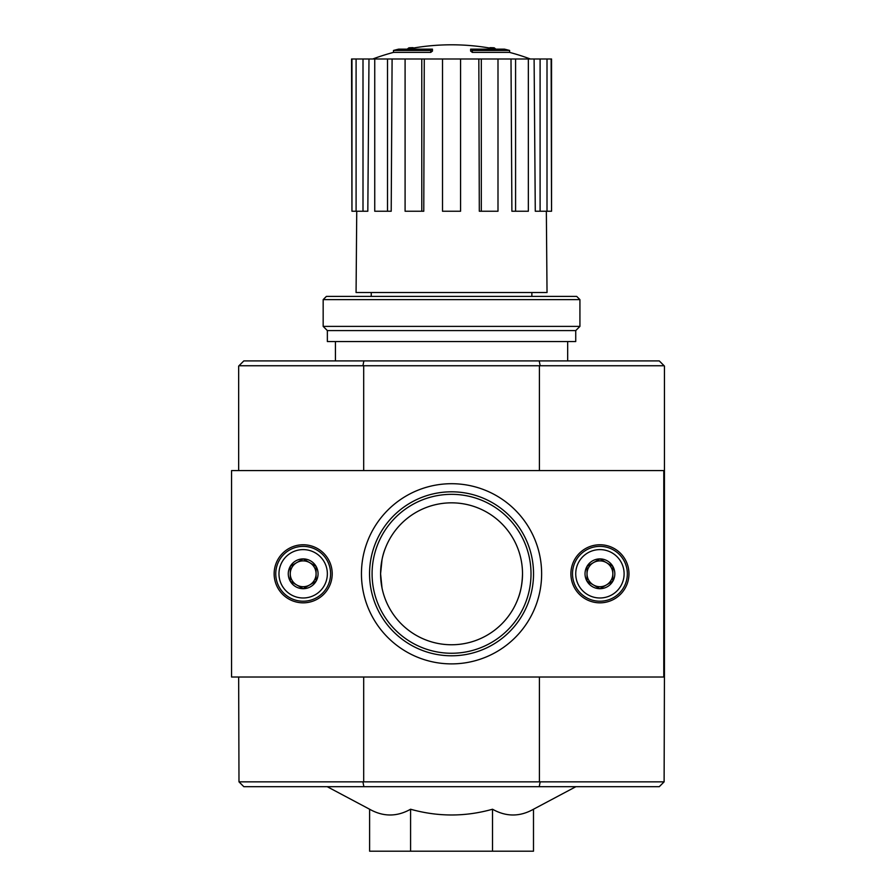 <?xml version="1.0" encoding="UTF-8"?>
<svg xmlns="http://www.w3.org/2000/svg" width="896" height="896" viewBox="0 0 896 896"><rect width="100%" height="100%" fill="white"/><g stroke="black" fill="none" stroke-linecap="round" stroke-linejoin="round"><path stroke-width="1.34" d="M430.774 50.456A225.781 73.506 90 0 1 432.454 49.146L432.454 51.083A225.781 73.506 90 0 0 430.774 52.394L430.774 50.456L393.49 50.456L393.49 52.394A225.792 225.792 0 0 0 372.758 58.99M430.774 52.394L393.49 52.394M432.454 49.146L398.653 49.146A225.792 225.792 0 0 0 393.49 50.456M408.89 48.866L408.89 47.824A222.477 38.629 -90 0 0 407.288 49.146M413.09 48.104L413.09 47.667A220.998 128.33 90 0 0 408.89 47.824M472.326 52.394L472.326 50.456A225.781 73.506 -90 0 0 470.635 49.146L470.635 51.083A225.781 73.506 -90 0 1 472.326 52.394L509.611 52.394L509.611 50.456L472.326 50.456M490 48.104L490 47.667A220.998 128.33 -90 0 1 494.2 47.824L494.2 48.866M495.802 49.146A222.477 38.629 90 0 0 494.2 47.824M509.611 50.456A225.792 225.792 0 0 0 504.448 49.146L470.635 49.146M371.235 292.522L371.235 296.397M663.79 473.805L664.44 473.805L664.44 366.072L659.277 360.909L243.824 360.909L238.661 366.072L238.661 470.579M664.115 781.85L659.277 786.688L243.824 786.688L238.986 781.85L664.115 781.85L664.44 673.792L663.79 673.792M382.054 559.418L380.587 573.798C380.845 563.808 382.424 555.318 385.314 548.33M380.587 573.798A70.963 70.963 0 0 1 487.032 512.344A70.963 70.963 0 0 1 487.032 635.253A70.963 70.963 0 0 1 380.587 573.798L382.021 588.011M522.514 573.798C522.256 583.789 520.677 592.278 517.787 599.267M492.52 809.234L492.52 851.2L533.49 851.2L533.49 809.234C519.848 816.906 506.195 816.906 492.52 809.234C465.293 816.894 437.987 816.894 410.581 809.234C396.939 816.906 383.286 816.906 369.611 809.234L327.197 786.688M539.213 786.688L540.187 781.85M362.914 781.85L363.888 786.688M363.888 360.909L362.914 365.747L238.986 365.747M664.115 365.747L362.914 365.747M540.187 365.747L539.213 360.909M363.686 677.018L363.686 781.525M539.414 677.018L539.414 781.525M664.44 473.805L664.44 673.792M539.414 366.072L539.414 470.579M363.686 366.072L363.686 470.579M238.661 677.018L238.986 781.85M410.581 809.234L410.581 851.2L492.52 851.2M369.611 809.234L369.611 851.2L410.581 851.2M335.429 341.555L335.429 360.909M478.834 58.99L481.309 58.99L481.309 211.243L479.315 211.243L478.834 58.99L424.267 58.99L423.774 211.243L421.781 211.243L421.781 58.99L424.267 58.99M481.309 58.99L551.544 58.99L551.544 211.243L551.13 58.99M351.96 58.99L351.96 211.243L351.557 58.99L368.984 58.99L367.819 211.243L363.003 211.243L363.003 58.99M374.741 58.99L387.52 58.99L387.52 211.243L374.741 211.243L374.741 58.99L368.984 58.99M387.52 58.99L392.101 58.99L391.205 211.243L387.52 211.243M421.781 211.243L405.093 211.243L405.093 58.99L392.101 58.99M405.093 58.99L421.781 58.99M546.347 211.243L547.03 292.522L356.07 292.522L356.742 211.243M540.098 58.99L540.098 211.243L535.282 211.243L534.106 58.99M515.581 58.99L515.581 211.243L511.896 211.243L511 58.99M540.098 211.243L551.13 211.243M547.008 211.243L547.008 58.99M515.581 211.243L528.349 211.243L528.349 58.99M481.309 211.243L497.997 211.243L497.997 58.99M460.578 58.99L460.578 211.243L442.512 211.243L442.512 58.99M351.96 211.243L356.093 211.243L356.093 58.99M356.093 211.243L363.003 211.243M579.925 299.622L576.699 296.397L326.39 296.397L323.165 299.622L323.165 326.39L579.925 326.39L579.925 299.622L323.165 299.622M579.925 326.39L575.736 330.59L327.365 330.59L323.165 326.39M575.736 330.59L575.736 341.555L327.365 341.555L327.365 330.59M231.56 470.579L231.56 677.018L663.79 677.018L663.79 470.579L231.56 470.579M570.898 573.798A29.03 29.03 0 0 0 614.443 598.942A29.03 29.03 0 0 0 614.443 548.654A29.03 29.03 0 0 0 570.898 573.798M274.142 573.798A29.03 29.03 0 0 0 317.688 598.942A29.03 29.03 0 0 0 317.688 548.654A29.03 29.03 0 0 0 274.142 573.798M541.632 573.798A90.082 90.082 0 0 1 406.504 651.818A90.082 90.082 0 0 1 406.504 495.779A90.082 90.082 0 0 1 541.632 573.798M533.534 573.798A81.995 81.995 0 0 1 410.547 644.806A81.995 81.995 0 0 1 410.547 502.79A81.995 81.995 0 0 1 533.534 573.798M531.014 573.798A79.464 79.464 0 0 1 411.813 642.611A79.464 79.464 0 0 1 411.813 504.986A79.464 79.464 0 0 1 531.014 573.798M316.075 581.246L303.173 588.694L290.27 581.246L290.27 566.35L303.173 558.902L316.075 566.35L316.075 581.246A14.896 14.896 0 0 1 290.27 581.246A14.896 14.896 0 0 1 303.173 558.902A14.896 14.896 0 0 1 316.075 581.246L316.075 566.35L303.173 558.902L290.27 566.35L290.27 581.246L296.722 584.976A12.902 12.902 0 0 1 296.722 562.621A12.902 12.902 0 0 1 316.075 573.798A12.902 12.902 0 0 1 309.624 584.976L316.075 581.246M303.173 549.606A24.192 24.192 0 0 1 324.117 585.894A24.192 24.192 0 0 1 282.218 585.894A24.192 24.192 0 0 1 303.173 549.606M303.173 546.381A27.418 27.418 0 0 1 326.917 587.507A27.418 27.418 0 0 1 279.429 587.507A27.418 27.418 0 0 1 303.173 546.381M309.624 584.976A12.902 12.902 0 0 1 296.722 584.976L303.173 588.694L309.624 584.976M612.83 581.246L599.928 588.694L587.026 581.246L587.026 566.35L599.928 558.902L612.83 566.35L612.83 581.246A14.896 14.896 0 0 1 587.026 581.246A14.896 14.896 0 0 1 599.928 558.902A14.896 14.896 0 0 1 612.83 581.246L612.83 566.35L599.928 558.902L587.026 566.35L587.026 581.246L593.477 584.976A12.902 12.902 0 0 1 593.477 562.621A12.902 12.902 0 0 1 612.83 573.798A12.902 12.902 0 0 1 606.379 584.976L612.83 581.246M599.928 549.606A24.192 24.192 0 0 1 620.872 585.894A24.192 24.192 0 0 1 578.973 585.894A24.192 24.192 0 0 1 599.928 549.606M599.928 546.381A27.418 27.418 0 0 1 623.672 587.507A27.418 27.418 0 0 1 576.184 587.507A27.418 27.418 0 0 1 599.928 546.381M606.379 584.976A12.902 12.902 0 0 1 593.477 584.976L599.928 588.694L606.379 584.976M531.866 292.522L531.866 296.397M533.49 809.234L575.893 786.688M567.672 341.555L567.672 360.909M495.645 49.146A225.792 225.792 0 0 0 407.445 49.146M530.342 58.99A225.792 225.792 0 0 0 509.611 52.394"/></g></svg>
